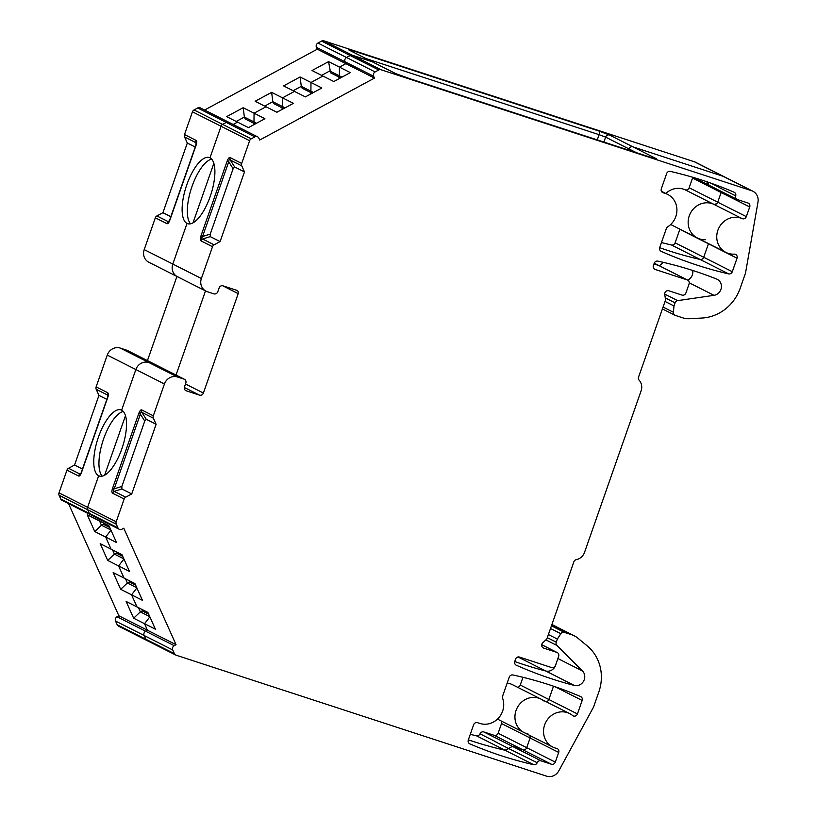 <?xml version="1.0" encoding="UTF-8"?>
<svg xmlns="http://www.w3.org/2000/svg" width="817" height="817" viewBox="0 0 817 817"><rect width="100%" height="100%" fill="white"/><g stroke="black" fill="none" stroke-linecap="round" stroke-linejoin="round"><path stroke-width="1.23" d="M541.783 644.439L542.386 645.052L541.783 644.439M556.04 663.823A8.568 7.935 -63.2 0 1 545.725 670.992A428.404 396.929 -63.2 0 1 514.72 661.535A428.404 396.929 116.8 0 0 545.725 670.992A8.568 7.935 116.8 0 0 556.04 663.823M654.213 263.217L658.716 265.494A3.217 2.972 -63.2 0 1 659.105 265.658A3.217 2.972 116.8 0 0 658.716 265.494L653.957 263.942L658.716 265.494L687.311 279.945A3.217 2.972 -63.2 0 1 689.078 283.897L685.902 292.986A3.217 2.972 -63.2 0 1 682.011 295.08L668.776 290.77A3.217 2.972 116.8 0 0 664.732 294.508L665.6 299.849L638.567 377.035A3.217 2.972 116.8 0 0 639.149 380.211A10.713 9.927 -63.2 0 1 641.1 390.832L584.543 552.343A10.713 9.927 -63.2 0 1 576.322 559.635A3.217 2.972 116.8 0 0 573.861 561.82L546.828 639.006L542.784 642.744A3.217 2.972 116.8 0 0 543.642 648.085L542.897 647.707M692.704 270.468A8.568 7.935 -63.2 0 1 687.771 280.149A8.568 7.935 116.8 0 0 692.704 270.468M68.546 503.64L118.863 615.783L147.458 630.234L145.62 631.224L147.458 630.234L144.527 623.708L133.651 618.214L126.124 601.445L137.001 606.939L131.568 594.817L120.691 589.323L113.165 572.554L124.041 578.048L118.598 565.936L107.721 560.431L100.195 543.662L111.081 549.167L105.638 537.045L94.762 531.55L87.235 514.781L98.111 520.276L97.131 518.09L98.111 520.276L108.988 525.77L116.514 542.539L105.638 537.045L110.969 530.182L105.638 537.045L111.081 549.167L121.958 554.661L129.484 571.43L118.598 565.936L123.939 559.073L118.598 565.936L124.041 578.048L134.917 583.552L142.444 600.321L131.568 594.817L136.899 587.964L131.568 594.817L137.001 606.939L147.877 612.433L155.404 629.202L144.527 623.708L149.858 616.845L144.527 623.708L147.458 630.234L176.043 644.684L123.776 528.201L121.937 529.191A3.217 2.972 -63.2 0 1 117.934 527.884L116.269 524.187A3.217 2.972 -63.2 0 1 116.188 521.777L124.153 499.044A3.217 2.972 -63.2 0 1 125.726 497.175L131.731 493.938L156.118 424.289L153.392 418.202A3.217 2.972 -63.2 0 1 153.31 415.792L164.442 383.98A10.713 9.927 -63.2 0 1 177.432 376.974L184.039 379.129A3.217 2.972 -63.2 0 1 185.816 383.091L184.489 386.87A3.217 2.972 116.8 0 0 186.266 390.822L199.491 395.142A3.217 2.972 116.8 0 0 203.392 393.038L238.207 293.62A2.676 2.482 116.8 0 0 236.726 290.321L223.031 285.848A3.217 2.972 116.8 0 0 219.13 287.952L217.802 291.74A3.217 2.972 -63.2 0 1 213.911 293.844L207.293 291.679A10.713 9.927 -63.2 0 1 205.996 291.148A10.713 9.927 -63.2 0 1 201.38 278.505L212.522 246.703A3.217 2.972 -63.2 0 1 214.105 244.824L220.1 241.587L244.487 171.938L241.761 165.851A3.217 2.972 -63.2 0 1 241.679 163.441L249.634 140.718A3.217 2.972 -63.2 0 1 251.217 138.839L254.863 136.878A3.217 2.972 -63.2 0 1 258.866 138.185L259.704 140.044L374.462 78.095L373.624 76.226A3.217 2.972 -63.2 0 1 375.126 71.947L378.771 69.976A3.217 2.972 -63.2 0 1 381.079 69.751L751.609 190.708A10.713 9.927 -63.2 0 1 752.896 191.239L724.311 176.789A10.713 9.927 116.8 0 0 723.014 176.258L632.889 146.835L723.014 176.258A10.713 9.927 -63.2 0 1 724.311 176.789L695.716 162.338A10.713 9.927 116.8 0 0 694.43 161.807L323.91 40.85A3.217 2.972 116.8 0 0 321.592 41.085L317.946 43.046A3.217 2.972 116.8 0 0 316.445 47.335L317.282 49.194L204.597 110.029M328.567 61.622L330.589 72.836L340.209 77.697L339.372 75.838L339.443 67.117L328.567 61.622L312.043 70.538L322.919 76.032L310.981 82.476L322.919 76.032L333.806 81.537L350.319 72.611L339.443 67.117L345.877 63.644L345.04 61.786A3.217 2.972 -63.2 0 1 346.541 57.496L350.176 55.536A3.217 2.972 -63.2 0 1 352.495 55.301L372.511 61.867A3.217 2.972 116.8 0 0 372.103 61.704L348.736 49.888L353.414 50.899L599.075 131.098L609.513 135.019L632.889 146.835A3.217 2.972 116.8 0 0 628.998 148.939L628.579 150.124L628.998 148.939A3.217 2.972 -63.2 0 1 632.889 146.835L656.265 158.651L651.578 157.63L410.022 78.779L395.479 73.52L372.103 61.704L352.495 55.301A3.217 2.972 116.8 0 0 350.176 55.536L346.541 57.496A3.217 2.972 116.8 0 0 345.04 61.786L345.877 63.644L339.443 67.117L339.372 75.838L340.566 77.881M313.483 92.505L301.289 86.336L302.127 88.205L311.747 93.067L310.909 91.198L310.981 82.476L300.105 76.982L283.591 85.897L294.467 91.402L282.529 97.846L294.467 91.402L305.344 96.896L321.857 87.981L310.981 82.476L310.909 91.198L312.104 93.25M285.021 107.864L272.827 101.706L273.664 103.565L283.285 108.426L282.447 106.567L282.529 97.846L271.642 92.352L255.129 101.267L266.005 106.761L254.067 113.206L266.005 106.761L276.881 112.266L293.405 103.34L282.529 97.846L282.447 106.567L283.642 108.61M256.558 123.234L244.365 117.066L245.202 118.935L254.822 123.796L253.985 121.937L254.067 113.206L243.19 107.711L226.666 116.627L237.543 122.131L233.182 124.48L237.543 122.131L248.419 127.626L264.943 118.71L254.067 113.206L253.985 121.937L255.18 123.98M257.559 136.807L228.974 122.356A3.217 2.972 116.8 0 0 226.268 122.427L222.622 124.398A3.217 2.972 116.8 0 0 221.05 126.267L210 157.814L221.05 126.267A3.217 2.972 -63.2 0 1 222.622 124.398L226.268 122.427A3.217 2.972 -63.2 0 1 230.282 123.735M193.006 222.867L213.85 163.349L193.006 222.867M187.022 223.429L188.431 223.889L187.022 223.429L172.795 264.054A10.713 9.927 116.8 0 0 177.412 276.697A10.713 9.927 -63.2 0 1 172.795 264.054L187.022 223.429A34.804 12.97 -71.9 0 0 187.706 223.705A34.804 12.97 -71.9 0 0 210.52 195.59A34.804 12.97 -71.9 0 0 210 157.814A34.804 12.97 -71.9 0 0 209.315 157.528A34.804 12.97 -71.9 0 0 186.501 185.653A34.804 12.97 -71.9 0 0 187.022 223.429M176.033 375.054L205.506 290.893L176.033 375.054M184.428 379.292L155.843 364.842A3.217 2.972 116.8 0 0 155.455 364.688L148.837 362.523L155.455 364.688A3.217 2.972 -63.2 0 1 155.843 364.842L127.248 350.391A3.217 2.972 116.8 0 0 126.86 350.238L120.252 348.073A10.713 9.927 116.8 0 0 107.262 355.089L96.13 386.89A3.217 2.972 116.8 0 0 96.212 389.3L98.939 395.387L106.843 399.39M120.252 348.073L148.837 362.523A10.713 9.927 116.8 0 0 135.857 369.539L121.631 410.165L135.857 369.539A10.713 9.927 -63.2 0 1 148.837 362.523L177.432 376.974M104.637 475.208L125.481 415.7L104.637 475.208M98.653 475.77L100.062 476.229L98.653 475.77L87.603 507.326A3.217 2.972 116.8 0 0 87.685 509.737L89.339 513.433A3.217 2.972 116.8 0 0 90.646 514.812A3.217 2.972 -63.2 0 1 89.339 513.433L87.685 509.737A3.217 2.972 -63.2 0 1 87.603 507.326L98.653 475.77A34.804 12.97 -71.9 0 0 99.337 476.056A34.804 12.97 -71.9 0 0 122.152 447.93A34.804 12.97 -71.9 0 0 121.631 410.165A34.804 12.97 -71.9 0 0 120.936 409.879A34.804 12.97 -71.9 0 0 98.132 438.004A34.804 12.97 -71.9 0 0 98.653 475.77M118.863 615.783L117.035 616.774L145.62 631.224A3.217 2.972 116.8 0 0 144.119 635.503L145.783 639.2A3.217 2.972 116.8 0 0 147.08 640.589A3.217 2.972 -63.2 0 1 145.783 639.2L144.119 635.503A3.217 2.972 -63.2 0 1 145.62 631.224L174.215 645.675L176.043 644.684M707.175 181.231L708.962 185.163M737.159 199.45A3.217 2.972 -63.2 0 1 735.708 195.876A3.217 2.972 116.8 0 0 734.105 192.22A428.404 396.929 -63.2 0 0 670.308 171.396A3.217 2.972 116.8 0 0 666.652 173.561L661.321 188.788A3.217 2.972 116.8 0 0 663.098 192.741L665.457 193.517A18.74 17.361 -63.2 0 1 667.724 194.446A18.74 17.361 -63.2 0 1 676.925 210.04A18.74 17.361 -63.2 0 1 667.724 226.82A3.217 2.972 116.8 0 0 666.345 228.576L659.707 247.51A3.217 2.972 116.8 0 0 661.219 251.36A428.404 396.929 116.8 0 0 728.652 273.889A3.217 2.972 116.8 0 0 732.308 271.714L737.026 258.233A3.217 2.972 116.8 0 0 734.228 254.148A18.74 17.361 -63.2 0 1 725.935 252.422A18.74 17.361 -63.2 0 1 718.715 228.229A18.74 17.361 -63.2 0 1 742.163 218.65C744.052 219.222 745.441 218.558 746.329 216.638L749.72 206.956A3.217 2.972 116.8 0 0 747.943 203.004L737.547 199.614A3.217 2.972 -63.2 0 1 737.159 199.45L708.615 185.03M721.319 191.444A3.217 2.972 -63.2 0 1 721.125 192.516A3.217 2.972 116.8 0 0 721.319 191.444M692.54 178.065L689.15 187.747L717.734 202.187L721.125 192.516L692.54 178.065A3.217 2.972 -63.2 0 0 692.714 177.258M749.72 206.956L721.125 192.516L717.734 202.187A3.217 2.972 -63.2 0 1 713.568 204.199A18.74 17.361 116.8 0 0 690.12 213.788A18.74 17.361 116.8 0 0 697.35 237.982A18.74 17.361 -63.2 0 1 690.12 213.788A18.74 17.361 -63.2 0 1 713.568 204.199L684.983 189.748A18.74 17.361 116.8 0 0 665.794 193.476M679.846 229.332L675.128 242.823L703.713 257.263A3.217 2.972 -63.2 0 1 700.057 259.438A3.217 2.972 116.8 0 0 703.713 257.263L708.441 243.783L679.846 229.332A3.217 2.972 -63.2 0 0 679.907 229.158M728.652 273.889L700.057 259.438A428.404 396.929 -63.2 0 1 659.656 247.684A428.404 396.929 116.8 0 0 700.057 259.438L671.472 244.988A428.404 396.929 -63.2 0 1 661.453 242.537M537.198 762.731A3.217 2.972 -63.2 0 1 541.017 760.831L551.404 764.232A3.217 2.972 116.8 0 0 555.305 762.128L558.695 752.437L530.1 737.996A3.217 2.972 116.8 0 0 530.008 735.545L530.1 737.996L526.71 747.678A3.217 2.972 -63.2 0 1 522.819 749.781L512.422 746.381L508.531 748.464L537.198 762.731A3.217 2.972 -63.2 0 1 533.624 764.692A428.404 396.929 -63.2 0 1 469.826 743.868A3.217 2.972 116.8 0 1 468.294 739.998L473.625 724.771A3.217 2.972 116.8 0 1 477.516 722.667L479.875 723.443A18.74 17.361 -63.2 0 0 498.533 718.031A18.74 17.361 -63.2 0 0 502.618 698.3A3.217 2.972 116.8 0 1 502.618 696.094L509.246 677.15A3.217 2.972 116.8 0 1 512.872 674.975A428.404 396.929 116.8 0 1 580.621 696.584A3.217 2.972 116.8 0 1 582.164 700.455L577.445 713.935A3.217 2.972 116.8 0 1 572.646 715.539A18.74 17.361 -63.2 0 0 569.633 713.568L541.048 699.127A18.74 17.361 116.8 0 0 517.09 708.022A18.74 17.361 116.8 0 0 524.136 732.583A18.74 17.361 -63.2 0 1 517.09 708.022A18.74 17.361 -63.2 0 1 541.048 699.127A18.74 17.361 -63.2 0 1 544.051 701.088M507.694 749.546L505.039 750.241A428.404 396.929 -63.2 0 1 468.345 739.845A428.404 396.929 116.8 0 0 505.039 750.241L512.422 746.381L541.017 760.831M522.972 677.303L520.266 685.034L548.85 699.485L553.507 686.198L548.85 699.485A3.217 2.972 -63.2 0 1 546.164 701.711A3.217 2.972 116.8 0 0 548.85 699.485L577.445 713.935M147.479 640.742A3.217 2.972 -63.2 0 1 147.08 640.589L175.675 655.03A3.217 2.972 -63.2 0 0 176.064 655.193L546.583 776.15A10.713 9.927 -63.2 0 0 558.808 770.85L593.52 707.113L598.82 691.979A42.841 39.696 -63.2 0 0 587.239 645.92L577.782 638.097A21.416 19.843 116.8 0 0 574.341 635.84A21.416 19.843 116.8 0 0 571.747 634.768L564.363 632.358A3.217 2.972 116.8 0 0 560.84 633.706L557.337 639.057L556.244 642.182A3.217 2.972 116.8 0 0 556.918 645.461L582.45 670.961A8.568 7.935 116.8 0 1 583.583 681.174A8.568 7.935 116.8 0 1 574.32 685.443A428.404 396.929 116.8 0 1 516.293 665.212A3.217 2.972 116.8 0 1 514.781 661.361L515.547 659.166A3.217 2.972 116.8 0 1 519.449 657.062L551.567 667.55A3.217 2.972 -63.2 0 0 555.468 665.447L558.644 656.357A3.217 2.972 -63.2 0 0 557.265 652.569L541.722 644.715M175.675 655.03A3.217 2.972 -63.2 0 1 174.368 653.651L172.714 649.954A3.217 2.972 -63.2 0 1 174.215 645.675M124.153 499.044L112.644 493.233C111.694 492.518 111.684 490.833 112.613 488.178L138.778 413.484C139.85 410.655 140.851 409.48 141.801 409.971A3.217 2.972 116.8 0 0 141.882 412.381C141.014 411.502 140.514 412.095 140.371 414.137L114.206 488.832C113.042 490.343 113.052 491.191 114.217 491.364L125.726 497.175M687.311 279.945L655.183 269.457A3.217 2.972 116.8 0 1 653.406 265.505L654.182 263.309A3.217 2.972 116.8 0 1 657.797 261.123A428.404 396.929 116.8 0 1 716.632 279.046A8.568 7.935 116.8 0 1 717.224 279.322A8.568 7.935 116.8 0 1 721.258 288.217A8.568 7.935 116.8 0 1 713.997 295.325L677.671 300.636A3.217 2.972 116.8 0 0 675.077 302.841L673.984 305.966L673.402 312.268A3.217 2.972 116.8 0 0 675.363 315.413L682.746 317.823A21.416 19.843 116.8 0 0 689.63 318.712L702.058 318.027A42.841 39.696 -63.2 0 0 740.222 288.207L745.513 273.072L757.992 202.085A10.713 9.927 -63.2 0 0 752.896 191.239M557.265 652.569A3.217 2.972 -63.2 0 0 556.877 652.405L543.642 648.085M558.695 752.437A3.217 2.972 116.8 0 0 556.643 748.403A18.74 17.361 -63.2 0 1 552.731 747.024A18.74 17.361 -63.2 0 1 545.685 722.463A18.74 17.361 -63.2 0 1 569.633 713.568M710.504 183.008L719.757 187.614A3.217 2.972 116.8 0 0 719.706 187.787L735.708 195.876M665.038 301.442L673.984 305.966M548.391 634.543L557.337 639.057M317.282 49.194L374.462 78.095M321.612 75.368L329.751 70.977L341.945 77.135M200.982 235.827L202.575 236.491C201.421 238.094 201.421 238.932 202.596 239.013A3.217 2.972 116.8 0 0 201.013 240.882C200.053 240.259 200.042 238.574 200.982 235.827L227.146 161.133C228.219 158.304 229.23 157.14 230.169 157.62A3.217 2.972 116.8 0 0 230.251 160.04C229.383 159.162 228.883 159.744 228.74 161.786L233.131 168.721L234.642 166.964L230.251 160.04L241.761 165.851M244.487 171.938L234.642 166.964M220.1 241.587L210.255 236.613L210.245 234.091L233.131 168.721M227.146 161.133L228.74 161.786L202.575 236.491L210.245 234.091M651.578 157.63A3.217 1.195 -71.9 0 0 651.517 157.61L409.96 78.749A3.217 1.195 108.1 0 1 410.022 78.779M112.644 493.233A3.217 2.972 -63.2 0 1 114.217 491.364L121.886 488.964L121.866 486.432L144.762 421.072L146.274 419.315L141.882 412.381L153.392 418.202M112.613 488.178L114.206 488.832L121.866 486.432M138.778 413.484L140.371 414.137L144.762 421.072M156.118 424.289L146.274 419.315M131.731 493.938L121.886 488.964M178.709 277.229A10.713 9.927 -63.2 0 1 177.412 276.697L148.817 262.247A10.713 9.927 116.8 0 1 144.2 249.604L155.342 217.802A3.217 2.972 116.8 0 1 156.925 215.933L168.425 221.744A3.217 2.972 -63.2 0 0 166.852 223.613L155.342 217.802M395.479 73.52A3.217 2.972 -63.2 0 1 395.867 73.673L372.593 61.908M551.404 764.232L522.819 749.781L512.422 746.381L483.838 731.94A3.217 2.972 116.8 0 0 480.018 733.829A3.217 2.972 -63.2 0 1 476.454 735.79A428.404 396.929 116.8 0 1 470.275 734.33M501.424 721.094L501.515 723.545L498.125 733.227A3.217 2.972 -63.2 0 1 494.224 735.331L522.819 749.781A3.217 2.972 116.8 0 0 526.71 747.678L555.305 762.128M501.515 723.545L530.1 737.996L526.71 747.678L498.125 733.227M528.048 733.962A18.74 17.361 -63.2 0 1 524.136 732.583L497.482 719.103M694.011 177.646L708.4 184.908M707.604 184.193L707.001 182.211M732.308 271.714L703.713 257.263L708.441 243.783L737.026 258.233M705.633 239.698A18.74 17.361 -63.2 0 1 697.35 237.982L725.935 252.422M714.793 204.434L717.071 203.341M339.402 78.503L338.698 76.941M300.105 76.982L301.289 86.336L293.15 90.738M310.95 93.873L310.94 93.863A2.676 2.482 -63.2 0 1 310.94 93.873L310.235 92.301M271.642 92.352L272.827 101.706L264.688 106.098M282.478 109.233L281.783 107.67M243.19 107.711L244.365 117.066L236.225 121.467M254.016 124.593L254.026 124.603A2.676 2.482 -63.2 0 1 254.026 124.603L253.321 123.03M228.974 122.356L200.379 107.905A3.217 2.972 116.8 0 0 197.683 107.977L194.037 109.948A3.217 2.972 116.8 0 0 192.455 111.817L184.499 134.539A3.217 2.972 116.8 0 0 184.581 136.95L187.307 143.046L195.212 147.04M184.499 134.539L196.009 140.361C196.958 141.065 196.968 142.75 196.029 145.416L169.875 220.11C168.802 222.929 167.791 224.103 166.852 223.613M662.924 262.267A8.568 7.935 -63.2 0 1 659.186 265.699M156.925 215.933L162.92 212.696L187.307 143.046M176.921 276.452L147.448 360.603M116.269 524.187L59.09 495.286A3.217 2.972 116.8 0 1 59.008 492.876L66.974 470.153A3.217 2.972 116.8 0 1 68.546 468.274L74.551 465.036L98.939 395.387M59.09 495.286L60.754 498.983A3.217 2.972 116.8 0 0 62.051 500.361L119.231 529.263M117.035 616.774A3.217 2.972 116.8 0 0 115.534 621.053L117.188 624.76A3.217 2.972 116.8 0 0 118.496 626.139L147.08 640.589M689.15 187.747A3.217 2.972 -63.2 0 1 684.983 189.748M675.128 242.823A3.217 2.972 -63.2 0 1 671.472 244.988M520.266 685.034A3.217 2.972 -63.2 0 1 517.57 687.26M541.048 699.127L512.453 684.677A18.74 17.361 116.8 0 0 507.183 683.063M494.224 735.331L483.838 731.94M508.531 748.464L495.96 742.081A3.217 2.972 -63.2 0 1 496.021 741.918L480.018 733.829M148.653 614.159L142.168 610.881L140.33 611.872L138.451 607.664M148.04 612.791L142.168 610.881M149.766 616.641L140.33 611.872L133.651 618.214M81.506 472.451C80.434 475.28 79.423 476.454 78.473 475.964A3.217 2.972 -63.2 0 1 80.056 474.095L81.506 472.451L107.66 397.756C108.6 395.009 108.59 393.324 107.64 392.701A3.217 2.972 -63.2 0 0 107.711 395.122L107.905 396.031M74.551 465.036L82.456 469.029M107.66 397.756L107.967 395.265L96.212 389.3M102.176 476.158A34.804 12.97 108.1 0 1 103.013 440.639A34.804 12.97 108.1 0 1 123.296 411.472M109.151 526.138L103.279 524.218L101.441 525.208L99.562 521.001M94.762 531.55L101.441 525.208L110.877 529.978M109.764 527.496L103.279 524.218M122.724 556.377L116.239 553.099L114.4 554.089L112.521 549.892M122.111 555.019L116.239 553.099M123.837 558.859L114.4 554.089L107.721 560.431M135.693 585.268L129.209 581.99L127.37 582.981L125.481 578.783M135.081 583.91L129.209 581.99M136.807 587.75L127.37 582.981L120.691 589.323M196.009 140.361A3.217 2.972 116.8 0 0 196.09 142.771L195.835 145.273L169.681 219.967L168.425 221.744L169.293 220.937M162.92 212.696L170.824 216.689M190.545 223.817A34.804 12.97 108.1 0 1 191.382 188.298A34.804 12.97 108.1 0 1 211.664 159.121M117.188 624.76L174.368 653.651M172.714 649.954L115.534 621.053M60.754 498.983L117.934 527.884M59.008 492.876L116.188 521.777M141.801 409.971L153.31 415.792M164.442 383.98L107.262 355.089M717.734 202.197L746.329 216.638M742.163 218.65L713.568 204.199M665.457 193.517L661.596 191.556M662.352 192.363L663.098 192.741M476.444 735.79L533.624 764.692M582.164 700.455L554.917 686.678M673.402 312.268L663.077 307.049M665.283 297.899L675.077 302.841M664.691 294.079L677.671 300.636M713.997 295.325L689.272 282.835M655.183 269.457L654.437 269.079M556.877 652.405L541.722 644.746M517.998 656.98L574.32 685.443M557.888 658.543L582.45 670.961M545.879 639.885L556.918 645.461M547.298 637.658L556.244 642.182M550.515 628.487L560.84 633.706M551.444 625.832L564.363 632.358M551.832 624.709L571.747 634.768M751.609 190.708L694.43 161.807M323.91 40.85L381.079 69.751M378.771 69.976L321.592 41.085M317.946 43.046L375.126 71.947M373.624 76.226L316.445 47.335M254.863 136.878L197.683 107.977M194.037 109.948L251.217 138.839M249.634 140.718L192.455 111.817M230.169 157.62L241.679 163.441M212.522 246.703L201.013 240.882M144.2 249.604L201.38 278.505M214.105 244.824L202.596 239.013L210.255 236.613M238.207 293.62L222.653 285.756M185.5 384L203.392 393.038M199.491 395.142L184.336 387.483M185.52 390.444L186.266 390.822M184.039 379.129L126.86 350.238M655.683 158.855L651.517 157.61A3.217 1.195 -71.9 0 0 651.455 157.589M654.713 158.59A3.217 2.972 -63.2 0 1 656.265 158.651M636.361 152.656L605.622 137.123L603.886 142.056M609.513 135.019A3.217 2.972 116.8 0 0 605.622 137.123L599.096 134.672A3.217 1.195 -71.9 0 0 599.075 131.098M597.268 139.901L599.096 134.672L365.996 58.579M353.414 50.899A3.217 1.195 108.1 0 1 353.863 52.441M372.419 61.826L349.125 50.051A3.217 2.972 116.8 0 0 348.736 49.888M78.473 475.964L66.974 470.153M96.13 386.89L107.64 392.701M68.546 468.274L80.056 474.095L80.924 473.278M196.274 143.68L196.09 142.771L184.581 136.95M661.433 191.27L667.724 194.446M552.731 747.024L524.136 732.583M674.965 315.25L662.424 308.908M654.223 263.186L687.7 280.108M574.341 635.84L551.904 624.505M205.996 291.148L177.412 276.697M409.96 78.749L395.867 73.673M670.686 224.501L697.35 237.982M107.466 397.624L81.302 472.318"/></g></svg>
